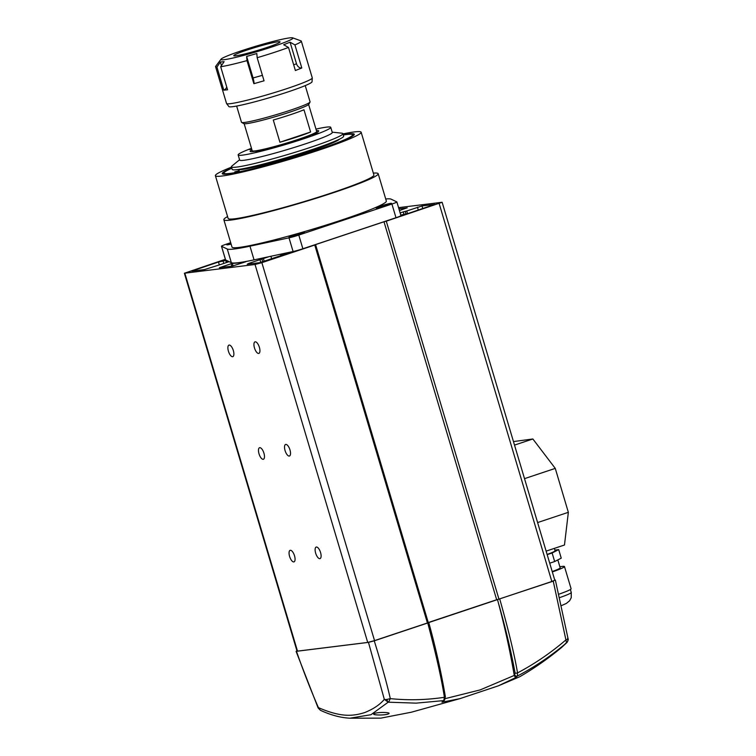 <?xml version="1.0" encoding="UTF-8"?>
<svg xmlns="http://www.w3.org/2000/svg" width="756" height="756" viewBox="0 0 756 756"><rect width="100%" height="100%" fill="white"/><g stroke="black" fill="none" stroke-linecap="round" stroke-linejoin="round"><path stroke-width="1.13" d="M316.377 547.032A6.086 2.438 -108.4 0 0 316.188 547.079A6.086 2.438 -108.4 0 0 315.724 553.392A6.086 2.438 -108.4 0 0 319.845 558.665A6.086 2.438 -108.4 0 0 320.034 558.618A6.086 2.438 -108.4 0 0 320.497 552.305A6.086 2.438 -108.4 0 0 316.377 547.032M290.332 550.292A6.086 2.438 -108.4 0 0 290.143 550.33A6.086 2.438 -108.4 0 0 289.671 556.643A6.086 2.438 -108.4 0 0 293.8 561.916A6.086 2.438 -108.4 0 0 293.99 561.878A6.086 2.438 -108.4 0 0 294.453 555.565A6.086 2.438 -108.4 0 0 290.332 550.292M259.743 447.675A6.086 2.438 -108.4 0 0 259.554 447.722A6.086 2.438 -108.4 0 0 259.081 454.035A6.086 2.438 -108.4 0 0 263.211 459.308A6.086 2.438 -108.4 0 0 263.4 459.27A6.086 2.438 -108.4 0 0 263.863 452.957A6.086 2.438 -108.4 0 0 259.743 447.675M285.787 444.424A6.086 2.438 -108.4 0 0 285.598 444.462A6.086 2.438 -108.4 0 0 285.135 450.774A6.086 2.438 -108.4 0 0 289.255 456.048A6.086 2.438 -108.4 0 0 289.444 456.01A6.086 2.438 -108.4 0 0 289.907 449.697A6.086 2.438 -108.4 0 0 285.787 444.424M255.197 341.816A6.086 2.438 -108.4 0 0 255.008 341.854A6.086 2.438 -108.4 0 0 254.545 348.166A6.086 2.438 -108.4 0 0 258.665 353.439A6.086 2.438 -108.4 0 0 258.854 353.402A6.086 2.438 -108.4 0 0 259.317 347.089A6.086 2.438 -108.4 0 0 255.197 341.816M229.153 345.067A6.086 2.438 -108.4 0 0 228.964 345.114A6.086 2.438 -108.4 0 0 228.492 351.427A6.086 2.438 -108.4 0 0 232.621 356.7A6.086 2.438 -108.4 0 0 232.81 356.652A6.086 2.438 -108.4 0 0 233.273 350.34A6.086 2.438 -108.4 0 0 229.153 345.067M229.162 261.661L219.845 264.761M281.988 253.893L281.449 254.12L282.423 253.903L282.829 255.263M285.418 253.156L285.749 254.29M283.509 253.562L282.423 253.903M287.299 252.759L290.805 252.523M260.773 262.464L259.951 259.686L248.866 263.381L247.203 264.241L259.714 262.672L290.739 252.324M259.951 259.686L268.956 256.681M270.894 256.265L271.706 258.977M280.476 254.214L280.977 255.887M400.141 212.937L403.241 211.897L404.054 214.628M403.241 211.897L406.737 210.99L407.541 213.674L406.737 211M400.784 215.073L408.042 213.513L434.832 204.404L421.999 205.953L406.728 210.99M439.16 203.544L551.833 581.496L498.951 599.13L386.278 221.177L442.128 202.277L398.573 207.645M551.833 581.496L554.8 580.23L442.128 202.277M225.382 259.299L184.379 273.247L255.037 264.487L261.869 262.663L374.541 640.615L367.709 642.439L297.051 651.19L184.379 273.247M315.583 244.604L428.255 622.547L496.673 599.735L384.001 221.782L315.583 244.604L314.751 245.029L427.423 622.982L374.541 640.615M314.751 245.029L261.869 262.663M428.255 622.547L427.423 622.982M245.908 261.633A86.959 6.369 -16.6 0 1 232.3 263.343L219.344 267.719L232.366 266.093L245.927 261.708M398.922 208.836L407.191 207.909M399.433 210.537L407.163 207.805M227.017 260.631L225.931 261.066L226.894 260.848L227.32 262.275M226.46 260.366L218.465 262.011L191.674 271.12L204.507 269.571L219.835 264.77M496.673 599.735L498.951 599.13M384.001 221.782L386.278 221.177M231.771 167.983A68.891 5.046 -16.6 0 0 222.255 173.644A68.891 5.046 -16.6 0 0 316.131 150.482A68.891 5.046 -16.6 0 0 354.29 134.284A68.891 5.046 -16.6 0 0 343.233 134.757M387.081 205.263A8.051 0.586 -16.6 0 0 391.542 203.373A8.051 0.586 -16.6 0 0 380.57 206.076A8.051 0.586 -16.6 0 0 376.11 207.966A8.051 0.586 -16.6 0 0 387.081 205.263M300 234.303A8.051 0.586 -16.6 0 0 304.46 232.413A8.051 0.586 -16.6 0 0 293.489 235.116A8.051 0.586 -16.6 0 0 289.028 237.006A8.051 0.586 -16.6 0 0 300 234.303M231.516 167.142A76.044 5.566 -16.6 0 0 215.394 175.685A76.044 5.566 -16.6 0 0 319.023 150.113A76.044 5.566 -16.6 0 0 361.151 132.234A76.044 5.566 -16.6 0 0 342.978 133.906M215.394 175.685L228.142 218.446A76.044 5.566 -16.6 0 0 331.771 192.874A76.044 5.566 -16.6 0 0 373.899 174.995L361.151 132.234M227.584 216.585A80.523 5.897 -16.6 0 0 223.852 219.722L232.007 247.089A80.523 5.897 -16.6 0 0 341.731 220.005A80.523 5.897 -16.6 0 0 386.344 201.077L378.18 173.71A80.523 5.897 -16.6 0 0 373.341 173.133M223.852 219.722A80.523 5.897 -16.6 0 0 333.576 192.648A80.523 5.897 -16.6 0 0 378.18 173.71M230.807 243.054A8.051 0.586 -16.6 0 0 226.8 244.793A8.051 0.586 -16.6 0 0 231.109 244.056M400.897 215.564A8.949 0.652 163.4 0 1 400.945 215.611A8.949 0.652 163.4 0 1 395.983 217.709L302.873 248.762A8.949 0.652 163.4 0 1 293.092 251.521L289.009 237.838L249.971 246.182A85.891 6.294 163.4 0 1 227.282 249.026L221.527 246.276L225.609 259.96A8.949 0.652 163.4 0 1 225.562 259.913L221.48 246.229A8.949 0.652 -16.6 0 0 221.527 246.276M289.009 237.838A8.949 0.652 -16.6 0 0 298.79 235.078L302.873 248.762M395.983 217.709L391.91 204.035L298.79 235.078M391.91 204.035A8.949 0.652 -16.6 0 0 396.862 201.928A8.949 0.652 -16.6 0 0 396.824 201.89L391.069 199.14A85.891 6.294 163.4 0 0 385.711 198.979M221.48 246.229A8.949 0.652 -16.6 0 1 226.441 244.131L230.703 242.704M293.092 251.521L254.054 259.866A85.891 6.294 163.4 0 1 231.355 262.71L225.609 259.96M567.567 641.504L561.528 647.533C548.402 658.429 534.454 668.172 519.712 676.762L498.374 685.824L515.573 677.659L514.288 675.58L515.12 673.076C510.791 649.962 505.206 626.563 498.384 602.901L497.505 599.593L428.765 622.557C435.654 647.533 441.183 672.216 445.35 696.616L445.35 696.616A1.814 0.567 170.3 0 1 444.405 697.297C441.665 679.351 436.117 654.573 427.754 622.982L374.248 640.823C381.761 665.034 387.11 684.293 390.294 698.62C408.249 700.462 426.28 700.018 444.405 697.297L443.772 700.595L416.112 703.137L388.565 702.201L390.294 698.62L386.93 699.432A4.536 1.54 -97.2 0 0 388.206 702.173L370.979 714.713L349.952 718.2C340.474 717.718 330.618 715.063 320.364 710.262L318.125 707.947L296.087 651.351L368.465 642.373L374.248 640.823M497.505 599.593L553.241 581.137L566.556 642.846C551.077 655.934 534.681 667 517.369 676.044L515.573 677.659M296.494 651.37C303.279 670.846 310.574 689.585 318.389 707.616C341.948 717.86 353.562 715.951 364.59 712.615C373.284 709.119 379.862 704.705 384.322 699.366L388.206 702.173M374.286 713.579C377.735 711.868 392.298 712.246 388.461 713.862C385.04 715.573 370.402 715.252 374.286 713.579L373.795 714.118M388.943 713.333L388.461 713.862M553.241 581.137L554.772 580.126M296.957 650.878L296.087 651.351M428.671 622.538L427.754 622.982M561.528 647.533L566.858 642.572C568.106 640.672 568.503 639.368 568.058 638.669L555.358 580.05M499.735 598.979C508.59 630.409 514.524 655.055 517.539 672.906C534.568 663.91 550.614 652.995 565.658 640.134L567.85 639.103L567.576 638.262M445.369 698.601L480.202 689.897L514.26 675.439C510.205 651.634 504.913 627.461 498.384 602.901M515.12 673.076A1.814 0.576 169.4 0 0 517.539 672.906L517.369 676.044A1.814 1.635 -133 0 1 514.902 675.023M441.948 702.211L443.772 700.595A1.814 1.635 -132.7 0 0 444.537 700.217L441.948 702.211L459.884 698.657L498.374 685.824M318.484 707.994L320.364 710.262M459.884 698.657L411.415 712.199L380.873 718.134L349.952 718.2M262.115 150.444L255.991 152.098L262.115 150.444M318.739 133.141L312.615 134.785L318.739 133.141M251.578 148.63L249.423 149.527L251.72 149.102M311.34 134.861A35.787 2.618 -16.6 0 0 318.739 130.911A35.787 2.618 -16.6 0 0 316.433 130.665A35.787 2.618 163.4 0 1 318.739 130.911A35.787 2.618 163.4 0 1 298.922 139.331A35.787 2.618 163.4 0 1 250.151 151.361A35.787 2.618 -16.6 0 0 273.53 146.966A35.787 2.618 -16.6 0 0 311.34 134.861M315.961 129.096A48.308 3.534 163.4 0 1 330.75 127.339A48.308 3.534 163.4 0 1 320.752 132.669A48.308 3.534 163.4 0 1 269.703 149.008A48.308 3.534 163.4 0 1 238.149 154.942A48.308 3.534 163.4 0 1 248.138 149.603A48.308 3.534 163.4 0 1 251.483 148.318M330.75 127.339L332.281 132.461A48.308 3.534 163.4 0 1 322.283 137.8A48.308 3.534 163.4 0 1 271.234 154.139A48.308 3.534 163.4 0 1 239.68 160.074L238.149 154.942M332.186 132.168L341.844 133.179A58.155 4.262 163.4 0 1 342.893 133.642A58.155 4.262 163.4 0 1 330.863 140.058A58.155 4.262 163.4 0 1 269.42 159.724A58.155 4.262 163.4 0 1 231.43 166.868A58.155 4.262 163.4 0 1 232.064 165.904L239.586 159.771M342.893 133.642L343.649 136.156A58.155 4.262 163.4 0 1 331.619 142.572A58.155 4.262 163.4 0 1 270.166 162.238A58.155 4.262 163.4 0 1 232.186 169.382L231.43 166.868M251.956 149.886A35.787 2.618 -16.6 0 0 250.151 151.361A35.787 2.618 163.4 0 1 251.956 149.886M310.036 102.051L308.835 104.262A34.001 2.485 163.4 0 1 290.039 112.058A34.001 2.485 163.4 0 1 243.848 123.634L241.636 122.444A35.787 2.618 -16.6 0 0 290.247 110.253A35.787 2.618 -16.6 0 0 310.036 102.051A35.787 2.618 -16.6 0 0 310.073 101.843L305.235 85.608M303.978 109.771A33.642 2.466 163.4 0 1 290.654 114.638A33.642 2.466 163.4 0 1 273.285 120.015L279.909 142.241A33.642 2.466 -16.6 0 0 297.288 136.874A33.642 2.466 -16.6 0 0 310.612 132.007L303.978 109.771M308.628 104.508L316.688 131.525A33.642 2.466 163.4 0 1 298.053 139.435A33.642 2.466 163.4 0 1 252.211 150.746L244.16 123.729M279.909 142.241L310.612 132.007M236.647 106.057L241.485 122.283A35.787 2.618 -16.6 0 0 241.636 122.444M231.837 168.229A67.104 4.914 -16.6 0 0 224.041 172.737A67.104 4.914 -16.6 0 0 253.931 168.475A67.104 4.914 -16.6 0 0 318.881 149.404A67.104 4.914 -16.6 0 0 352.296 134.502A67.104 4.914 -16.6 0 0 343.3 135.003M234.795 171.848L239.227 170.733L234.795 171.848M315.006 149.981L319.429 148.875L315.006 149.981M237.289 169.627A53.685 3.931 -16.6 0 0 312.757 150.312A53.685 3.931 -16.6 0 0 339.51 139.161M278.482 41.722A24.154 1.767 -16.6 0 0 252.787 48.195A24.154 1.767 -16.6 0 0 233.765 55.623A24.154 1.767 -16.6 0 0 235.352 55.849A24.154 1.767 -16.6 0 0 261.878 49.121A24.154 1.767 -16.6 0 0 280.032 41.826A24.154 1.767 -16.6 0 0 278.482 41.722M312.285 78L312.02 81.799A43.394 3.175 163.4 0 1 278.028 95.114A43.394 3.175 163.4 0 1 231.695 106.794A43.394 3.175 163.4 0 1 228.888 106.587L226.583 103.544A44.736 3.279 -16.6 0 0 229.484 103.77A44.736 3.279 -16.6 0 0 277.244 91.722A44.736 3.279 -16.6 0 0 312.285 78A44.736 3.279 -16.6 0 0 312.275 77.906L301.313 41.136A44.736 3.279 163.4 0 1 294.925 44.906L290.077 42.194L283.651 44.746L288.499 47.448A44.736 3.279 163.4 0 1 257.163 57.711L256.813 53.534L246.636 56.426L246.985 60.612A44.736 3.279 163.4 0 1 220.686 66.726L224.116 61.671L220.365 62.011L216.934 67.076L223.814 90.153A5.368 5.027 84.7 0 0 226.724 87.006M223.379 59.771A37.573 2.75 -16.6 0 0 265.706 48.97A37.573 2.75 -16.6 0 0 292.676 37.847A37.573 2.75 -16.6 0 0 290.455 37.8A37.573 2.75 -16.6 0 0 251.587 47.524A37.573 2.75 -16.6 0 0 221.007 59.214A37.573 2.75 -16.6 0 0 223.379 59.771M292.676 37.847L301.02 40.89A44.736 3.279 163.4 0 1 301.313 41.136M220.686 66.726L227.565 89.803L223.814 90.153M293.687 64.855L296.494 63.74A5.368 4.111 -111.6 0 0 301.805 67.983L294.925 44.906M301.805 67.983L295.379 70.525L288.499 47.448M246.985 60.612L253.865 83.689L264.042 80.797L257.163 57.711M216.934 67.076A44.736 3.279 163.4 0 1 215.573 66.698A44.736 3.279 163.4 0 1 215.687 66.33L221.007 59.214M215.573 66.698L226.535 103.468A44.736 3.279 -16.6 0 0 226.583 103.544M296.494 63.74L290.077 42.194M253.865 83.689A5.368 0.917 74.1 0 0 253.062 77.972L246.636 56.426M221.442 65.611L220.365 62.011M554.384 548.374L555.084 550.718A22.368 1.635 163.4 0 1 547.117 554.45M513.466 441.57L532.867 438.981L555.263 468.389L568.351 512.313L564.477 545.01L546.125 551.124M532.867 438.981L514.515 445.095M568.351 512.313L537.611 522.566M555.263 468.389L524.513 478.642M559.875 566.783A26.838 1.966 163.4 0 1 564.477 566.546L571.101 588.782A26.838 1.966 163.4 0 1 559.138 594.103M564.477 566.546A26.838 1.966 163.4 0 1 552.324 571.933M557.824 559.913L560.187 567.822A22.368 1.635 163.4 0 1 552.211 571.555M554.895 550.085L558.693 549.603L552.116 552.995L547.174 554.639M552.116 552.995L554.668 561.538L561.245 558.155L558.693 549.603M554.668 561.538L549.725 563.192M248.866 263.381L249.045 264.005M261.954 259.261L262.748 261.926M264.25 261.463L263.447 258.769L264.241 261.463M405.254 211.482L406.038 214.128M417.435 207.163L418.304 210.092M421.999 205.953L422.784 208.599M184.851 273.266L297.524 651.218M255.037 264.487L367.709 642.439M231.1 263.646L231.856 266.159M232.3 263.343L233.075 265.942M193.659 270.279L193.848 270.913M218.465 262.011L219.334 264.931M223.02 260.792L223.804 263.438M254.054 259.866L249.971 246.182M231.355 262.71L227.282 249.026M566.811 642.619A4.536 4.12 -134.4 0 0 567.85 639.103M368.465 642.373L384.322 699.366A4.536 1.285 -13.3 0 0 386.93 699.432M445.142 696.408A1.814 0.567 170.3 0 1 445.35 696.616L444.537 700.217M253.062 77.972L262.408 75.317M570.383 589.519L571.262 592.458A25.95 1.899 163.4 0 1 559.922 597.523M281.449 254.12L281.884 255.575M225.931 261.066L226.384 262.587M400.945 215.611L396.862 201.928M352.296 134.502L353.723 135.267M224.041 172.737L223.266 174.154M571.262 592.458L571.234 597.731L569.589 600.793L566.329 603.449L561.689 605.509"/></g></svg>

